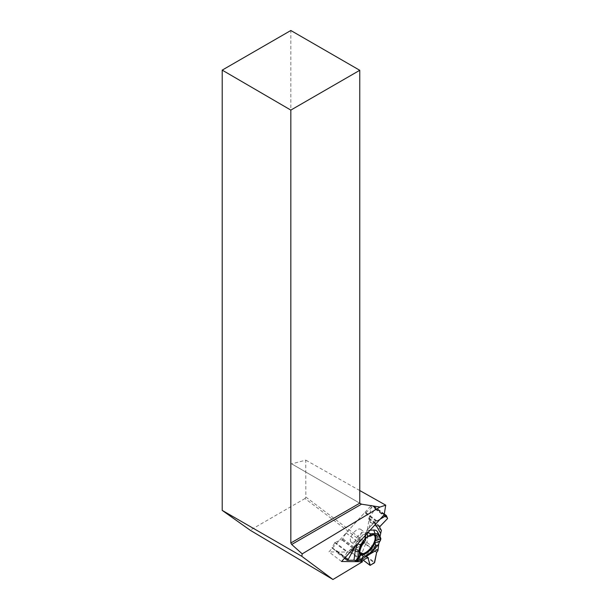 <?xml version="1.0" encoding="UTF-8"?>
<svg xmlns="http://www.w3.org/2000/svg" width="610" height="610" viewBox="0 0 610 610"><rect width="100%" height="100%" fill="white"/><g stroke="black" fill="none" stroke-linecap="round" stroke-linejoin="round"><path stroke-width="0.46" stroke-dasharray="3.05 2.29" d="M347.471 558.859L336.331 550.418L331.939 547.94L335.012 542.259L342.21 539.736L346.122 533.01A1.96 0.9 127.2 0 0 346.144 532.98L364.65 512.674L365.893 512.591L373.533 506.178L375.158 509.053L368.768 518.172L368.661 518.996L370.339 521.962A1.96 0.9 127.2 0 0 370.331 521.992L366.907 542.442L365.649 543.815L376.759 552.241M380.243 540.948L379.29 541.024L378.833 543.723L379.245 541.306M377.903 550.777L366.907 542.442M367.899 557.631L356.713 549.183L351.23 552.119A1.96 0.9 127.2 0 0 351.215 552.119L336.133 551.974L336.369 550.578L346.983 558.623M356.819 560.857L357.315 561.055L357.391 560.239L359.336 560.262L357.391 560.239L364.658 555.878A16.386 7.511 -52.8 0 0 371.002 550.426L379.29 541.024M357.315 561.055L357.391 560.239M344.49 558.31L336.133 551.974M351.23 552.119L362.271 560.491L351.215 552.119M361.425 532.378A7.953 3.645 -52.8 0 1 356.926 539.987A7.953 3.645 -52.8 0 1 351.093 542.031A7.953 3.645 -52.8 0 1 350.369 539.019A7.953 3.645 -52.8 0 1 354.867 531.409A7.953 3.645 -52.8 0 1 360.701 529.358A7.953 3.645 -52.8 0 1 361.425 532.378M346.122 533.01L357.163 541.375L362.561 534.955L357.94 543.54M365.337 535.428L365.115 533.697L365.077 534.215L362.561 534.955M365.115 533.697L366.945 531.699L366.755 530.357L375.646 521.001L364.65 512.674M370.339 521.962L381.38 530.334M356.781 549.206L367.784 557.601M365.649 543.815L361.837 553.422L357.567 555.878L356.819 549.29M342.881 538.988L353.93 547.361L347.464 551.692L344.467 557.021L345.046 557.7L344.467 557.021L347.098 552.126L353.312 548.154L357.163 541.375L359.725 538.066L362.561 534.955L365.077 534.215L366.945 531.699L366.755 530.357L374.273 522.107L380.19 519.118L377.033 521.032L375.646 521.001M347.464 558.851L336.369 550.578M357.163 541.375L353.93 547.361M365.611 538.577A11.643 5.337 127.2 0 0 359.412 549.358A11.643 5.337 127.2 0 0 359.892 553.156M373.785 534.825A11.643 5.337 127.2 0 0 368.28 536.373M368.989 554.681L360.396 559.843M374.975 534.756A12.276 5.627 127.2 0 0 374.227 534.337A12.276 5.627 127.2 0 0 367.548 536.495M368.082 532.408L366.945 531.691L367.159 533.422M365.664 538.104A12.276 5.627 127.2 0 0 359.542 553.712A12.276 5.627 127.2 0 0 359.976 554.193L355.333 560.842M360.365 554.803L359.976 554.193M365.077 534.215L365.093 535.687M355.104 546.659L359.725 538.066M366.755 530.357L370.087 530.212M374.273 522.107L375.501 524.272M305.854 497.036L365.291 542.069L364.3 543.457L305 498.53L305.854 497.036L305.762 460.123L291.702 463.89L290.833 463.387L290.833 30.5M305 498.53L250.146 530.204M384.132 514.794L371.459 505.194L365.291 542.069M359.763 490.539L305.762 460.123M359.763 503.181L290.833 463.387M361.494 504.18L291.702 463.89M360.784 560.354L349.896 552.103L364.3 543.457M341.569 561.513L328.897 551.905L371.459 505.194M349.896 552.103L328.897 551.905M381.372 530.357L370.331 521.992M354.845 542.404A7.953 3.645 -52.8 0 1 359.336 534.795A7.953 3.645 -52.8 0 1 365.169 532.751A7.953 3.645 -52.8 0 1 363.27 541.291A7.953 3.645 -52.8 0 1 355.569 545.424A7.953 3.645 -52.8 0 1 354.845 542.404M357.178 541.352L346.144 532.98M356.713 549.183L367.822 557.601M356.156 549.183L367.197 557.555M357.513 555.779L363.087 560.003M357.803 555.847L370.293 565.317M361.837 553.422L374.334 562.893M362.21 552.965L374.662 562.397M365.481 544.089L376.622 552.538M356.072 549.213L367.113 557.578M342.21 539.736L353.312 548.154M341.974 539.903L353.114 548.352M335.012 542.259L347.464 551.692M334.608 542.656L347.098 552.126M331.97 547.551L344.467 557.021M331.954 547.948L344.398 557.387L331.939 547.94M342.957 538.889L353.998 547.254M368.768 518.172L379.877 526.59M368.654 518.919L379.694 527.292M368.897 517.898L380.038 526.338M375.158 509.053L387.609 518.492M375.287 508.587L387.777 518.058M373.884 506.117L384.262 513.986M373.533 506.178L384.216 514.276M365.893 512.591L377.033 521.032M365.672 512.69L376.782 521.115M368.661 518.996L379.702 527.36M359.877 552.988A11.415 5.231 -52.8 0 1 359.054 550.982L360.319 553.651A11.643 5.337 -52.8 0 1 360.296 553.628A11.643 5.337 -52.8 0 1 359.381 549.336A11.643 5.337 -52.8 0 1 365.817 538.325A11.643 5.337 -52.8 0 1 374.349 535.084A11.643 5.337 -52.8 0 1 374.365 535.092L374.38 535.107M351.093 542.031L355.569 545.424C358.558 548.954 359.717 550.807 359.054 550.982A11.415 5.231 -52.8 0 1 359.137 548.931A11.415 5.231 -52.8 0 1 371.467 534.604A11.415 5.231 -52.8 0 1 373.625 534.856M367.151 555.946L364.658 555.878M372.641 551.226L371.002 550.426M360.701 529.358L365.169 532.751C369.378 534.673 371.475 535.29 371.467 534.604L374.349 535.084M363.041 560.026L357.567 555.878M384.269 513.971L373.854 506.079M374.227 534.337L375.905 534.955M359.542 553.712L360.19 554.612"/><path stroke-width="0.91" d="M379.245 541.306L380.243 540.948L380.892 538.798L380.06 536.396L381.38 530.334L379.702 527.36L380.038 526.338L387.609 518.492L379.877 526.59L379.702 527.36L381.38 530.334L380.06 536.396L380.892 538.798L378.269 544.844L372.641 551.226A14.19 6.504 -52.8 0 1 367.151 555.946L361.166 559.538L357.315 561.055L353.975 560.209L347.12 560.308L344.49 558.31M367.784 557.601L362.271 560.491L359.336 560.262L362.271 560.491L367.822 557.601L370.293 565.317L374.662 562.397L376.622 552.538L377.903 550.777L378.833 543.723L377.903 550.777L376.622 552.538L374.334 562.893L370.041 565.333L363.041 560.026M367.96 557.731L370.041 565.333M361.166 559.538L363.407 556.335L361.089 554.749L356.819 560.857L353.975 560.209L347.12 560.308L347.464 558.851L345.046 557.7L347.471 558.859L347.12 560.308M387.609 518.492L386.344 515.549L380.19 519.118L385.977 515.61L387.609 518.492M359.892 553.156A11.643 5.337 127.2 0 0 360.319 553.651A11.643 5.337 127.2 0 0 371.757 547.719A11.643 5.337 127.2 0 0 374.38 535.107A11.643 5.337 127.2 0 0 373.785 534.825M368.28 536.373A11.643 5.337 127.2 0 0 365.611 538.577M363.407 556.335A12.802 5.871 127.2 0 0 375.745 545.736L378.269 544.844M375.745 545.736L374.99 542.808L380.236 540.956M361.089 554.749A12.276 5.627 127.2 0 0 374.99 542.808M380.06 536.396L377.537 531.935A16.386 7.511 -52.8 0 0 373.793 530.044L370.087 530.212M380.381 538.882L377.849 539.774A12.802 5.871 127.2 0 0 375.905 534.955A12.802 5.871 127.2 0 0 370.567 536.098L370.278 533.788L375.058 533.582A14.19 6.504 -52.8 0 1 378.307 535.214L380.381 538.882L380.892 538.798M377.895 549.336L368.989 554.681M360.396 559.843L359.694 560.262M380.579 538.927L375.76 540.635A12.276 5.627 127.2 0 0 374.975 534.756M367.159 533.422L367.548 536.495L370.567 536.098M365.413 540.529A12.802 5.871 127.2 0 0 360.365 554.803L358.123 558.005L358.97 551.829A14.19 6.504 -52.8 0 1 361.219 545.47L365.123 538.218L365.413 540.529L365.337 535.428M355.333 560.842L358.123 558.005M377.849 539.774L375.76 540.635M365.093 535.687L365.123 538.218M357.94 543.54L357.811 543.777A16.386 7.511 -52.8 0 0 355.218 551.12L353.975 560.209M347.845 560.148L355.104 546.659M370.278 533.788L368.082 532.408M375.501 524.272L380.587 533.262M360.784 560.354L362.561 561.703L332.946 579.5L250.146 530.204L222.208 510.387L301.813 556.305L302.217 553.88L379.992 507.047L385.741 505.171L359.763 490.539M222.208 70.119L290.833 30.5L359.763 70.295L290.833 110.09L222.208 70.119L222.208 510.387M362.561 561.703L341.569 561.513L384.132 514.794L385.741 505.171M332.946 579.5L301.813 556.305M290.833 110.09L290.833 542.984L291.694 544.478L361.494 504.18L359.763 503.181L359.763 70.295M290.833 542.984L359.763 503.181M291.694 544.478L302.217 553.88M379.992 507.047L361.494 504.18M363.087 560.003L369.965 565.218M346.983 558.623L347.479 559.004M384.262 513.986L386.305 515.526M384.216 514.276L385.977 515.61M374.365 535.092A11.643 5.337 -52.8 0 1 371.726 547.696A11.643 5.337 -52.8 0 1 360.304 553.644M373.625 534.856A11.415 5.231 -52.8 0 1 371.246 547.33A11.415 5.231 -52.8 0 1 359.877 552.988M378.307 535.214L377.537 531.935M361.219 545.47L357.811 543.777M358.97 551.829L355.218 551.12M375.058 533.582L373.793 530.044M386.344 515.549L384.269 513.971"/></g></svg>
